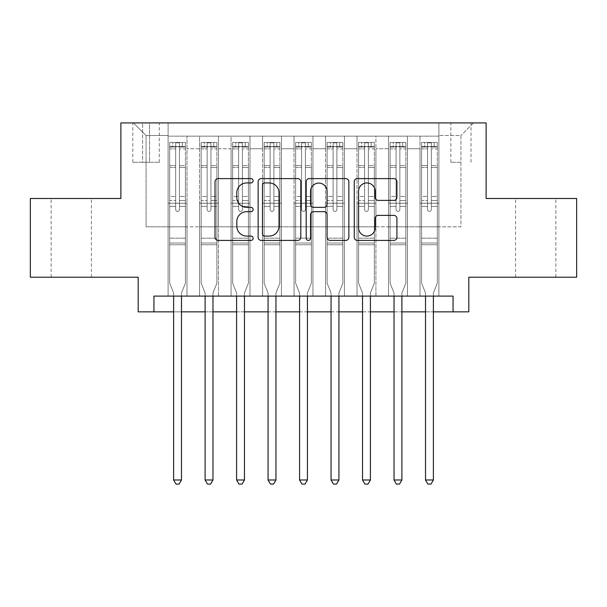 <?xml version="1.0" encoding="UTF-8"?>
<svg xmlns="http://www.w3.org/2000/svg" width="607" height="607" viewBox="0 0 607 607"><rect width="100%" height="100%" fill="white"/><g stroke="black" fill="none" stroke-linecap="round" stroke-linejoin="round"><path stroke-width="0.46" stroke-dasharray="3.04 2.28" d="M253.119 180.765A2.162 2.162 0 0 0 250.957 178.602L218.118 178.602A3.088 3.088 0 0 0 215.03 181.698L215.03 237.329A3.088 3.088 0 0 0 218.118 240.418L250.957 240.418A2.162 2.162 0 0 0 253.119 238.255A2.162 2.162 0 0 0 250.957 236.093L246.708 236.093A9.887 9.887 0 0 1 236.821 226.199L236.821 221.563A9.887 9.887 0 0 1 246.708 211.676L250.957 211.676A2.162 2.162 0 0 0 253.119 209.514A2.162 2.162 0 0 0 250.957 207.351L246.708 207.351A9.887 9.887 0 0 1 236.821 197.457L236.821 192.821A9.887 9.887 0 0 1 246.708 182.935L250.957 182.935A2.162 2.162 0 0 0 253.119 180.765M535.715 198.489L555.868 198.489L535.715 198.489M535.715 277.209L555.868 277.209L535.715 277.209M71.285 198.489L51.132 198.489L71.285 198.489M71.285 277.209L51.132 277.209L71.285 277.209M460.933 122.925L450.857 122.925L460.933 122.925M460.933 162.281L450.857 162.281L460.933 162.281M576.65 198.489L576.65 277.209L468.809 277.209L468.809 311.846L138.191 311.846L138.191 277.209L30.35 277.209L30.35 198.489L120.876 198.489L120.876 122.925L486.124 122.925L486.124 198.489L576.65 198.489M438.891 296.102L438.891 136.15L168.109 136.15L168.109 296.102L187.002 296.102L168.109 296.102L187.002 296.102L168.109 296.102L168.109 136.15L187.002 136.15L187.002 296.102L187.002 136.15L187.002 226.828L199.589 226.828L187.002 226.828L187.002 136.15L168.109 136.15L438.891 136.15L438.891 296.102L419.998 296.102L419.998 136.15L388.518 136.15L388.518 296.102L388.518 136.15L407.411 136.15L407.411 296.102L407.411 136.15L407.411 226.828L407.411 136.15L419.998 136.15L419.998 296.102L438.891 296.102L419.998 296.102L438.891 296.102L438.891 135.52L438.891 226.828L460.933 226.828L460.933 135.52L438.891 135.52L460.933 135.52L460.933 226.828L438.891 226.828L438.891 203.216L438.891 296.102M388.518 296.102L407.411 296.102L388.518 296.102L407.411 296.102L388.518 296.102L388.518 203.216L388.518 226.828L375.923 226.828L375.923 148.738L375.923 226.828L388.518 226.828L388.518 148.738L388.518 226.828L419.998 226.828L407.411 226.828L407.411 203.216L407.411 226.828L388.518 226.828L388.518 203.216L407.411 203.216L407.411 296.102L407.411 203.216L388.518 203.216L388.518 296.102M375.923 296.102L375.923 136.15L357.03 136.15L357.03 296.102L357.03 136.15L375.923 136.15L375.923 296.102L357.03 296.102L375.923 296.102L357.03 296.102L375.923 296.102L375.923 203.216L375.923 296.102M344.435 296.102L344.435 136.15L325.542 136.15L325.542 296.102L325.542 136.15L344.435 136.15L344.435 296.102L325.542 296.102L344.435 296.102L325.542 296.102L344.435 296.102L344.435 148.738L344.435 226.828L357.03 226.828L344.435 226.828L344.435 203.216L344.435 296.102M312.946 296.102L312.946 136.15L294.054 136.15L294.054 296.102L294.054 136.15L312.946 136.15L312.946 296.102L294.054 296.102L312.946 296.102L294.054 296.102L312.946 296.102L312.946 148.738L312.946 226.828L325.542 226.828L312.946 226.828L312.946 203.216L312.946 296.102M281.458 296.102L281.458 136.15L262.565 136.15L262.565 296.102L262.565 136.15L281.458 136.15L281.458 296.102L262.565 296.102L281.458 296.102L262.565 296.102L281.458 296.102L281.458 148.738L281.458 226.828L294.054 226.828L281.458 226.828L281.458 203.216L281.458 296.102M249.97 296.102L249.97 136.15L231.077 136.15L231.077 296.102L231.077 136.15L249.97 136.15L249.97 296.102L231.077 296.102L249.97 296.102L231.077 296.102L249.97 296.102L249.97 148.738L249.97 226.828L262.565 226.828L249.97 226.828L249.97 203.216L249.97 296.102M218.482 296.102L218.482 136.15L199.589 136.15L199.589 296.102L199.589 136.15L218.482 136.15L218.482 296.102L199.589 296.102L218.482 296.102L199.589 296.102L218.482 296.102L218.482 203.216L218.482 296.102M419.998 148.738L419.998 226.828L419.998 136.15L419.998 148.738L407.411 148.738L419.998 148.738M357.03 148.738L357.03 226.828L357.03 136.15L344.435 136.15L344.435 148.738L344.435 136.15L357.03 136.15L357.03 148.738L344.435 148.738L357.03 148.738M325.542 148.738L325.542 226.828L325.542 136.15L312.946 136.15L312.946 148.738L312.946 136.15L325.542 136.15L325.542 148.738L312.946 148.738L325.542 148.738M294.054 148.738L294.054 226.828L294.054 136.15L281.458 136.15L281.458 148.738L281.458 136.15L294.054 136.15L294.054 148.738L281.458 148.738L294.054 148.738M262.565 148.738L262.565 226.828L262.565 136.15L249.97 136.15L249.97 148.738L249.97 136.15L262.565 136.15L262.565 148.738L249.97 148.738L262.565 148.738M218.482 148.738L218.482 226.828L218.482 136.15L218.482 148.738L231.077 148.738L231.077 226.828L218.482 226.828L231.077 226.828L231.077 136.15L218.482 136.15L231.077 136.15L231.077 148.738L218.482 148.738M153.935 311.846L153.935 296.102L153.935 311.846L153.935 296.102L453.065 296.102L153.935 296.102L453.065 296.102L453.065 311.846M142.599 122.925L132.842 122.925L142.599 122.925L142.599 162.281L132.842 162.281L149.527 162.281L142.599 162.281L142.599 122.925M149.527 122.925L159.292 122.925L149.527 122.925L149.527 162.281L159.292 162.281L149.527 162.281L149.527 122.925M438.891 122.925L168.109 122.925L473.528 122.925L438.891 122.925L438.891 136.15L438.891 122.925M168.109 122.925L133.472 122.925L168.109 122.925L168.109 226.828L146.067 226.828L146.067 135.52L168.109 135.52L146.067 135.52L133.472 122.925L146.067 135.52L146.067 226.828L168.109 226.828L168.109 122.925M199.589 148.738L199.589 226.828L199.589 136.15L187.002 136.15L199.589 136.15L199.589 148.738L187.002 148.738L199.589 148.738M388.518 136.15L375.923 136.15L375.923 148.738L375.923 136.15L388.518 136.15L388.518 148.738L388.518 136.15M173.617 311.846L181.485 311.846M205.105 311.846L212.974 311.846M236.593 311.846L244.462 311.846M268.074 311.846L275.95 311.846M299.562 311.846L307.438 311.846M331.05 311.846L338.926 311.846M362.538 311.846L370.407 311.846M394.026 311.846L401.895 311.846M425.515 311.846L433.383 311.846M357.03 226.828L375.923 226.828L357.03 226.828L357.03 203.216L357.03 226.828M325.542 226.828L344.435 226.828L325.542 226.828L325.542 203.216L325.542 226.828M294.054 226.828L312.946 226.828L294.054 226.828L294.054 203.216L294.054 226.828M262.565 226.828L281.458 226.828L262.565 226.828L262.565 203.216L262.565 226.828M231.077 226.828L249.97 226.828L231.077 226.828L231.077 203.216L231.077 226.828M199.589 226.828L218.482 226.828L218.482 203.216L218.482 226.828L199.589 226.828L199.589 203.216L218.482 203.216L199.589 203.216L199.589 296.102L199.589 226.828M168.109 226.828L187.002 226.828L187.002 203.216L187.002 296.102L187.002 203.216L187.002 226.828L168.109 226.828L168.109 203.216L187.002 203.216L168.109 203.216L168.109 296.102L168.109 226.828M419.998 226.828L438.891 226.828L419.998 226.828L419.998 203.216L419.998 226.828M168.109 203.216L187.002 203.216L168.109 203.216M199.589 203.216L218.482 203.216L199.589 203.216M231.077 203.216L249.97 203.216L231.077 203.216L231.077 296.102L231.077 203.216L249.97 203.216L231.077 203.216M262.565 203.216L281.458 203.216L262.565 203.216L262.565 296.102L262.565 203.216L281.458 203.216L262.565 203.216M294.054 203.216L312.946 203.216L294.054 203.216L294.054 296.102L294.054 203.216L312.946 203.216L294.054 203.216M325.542 203.216L344.435 203.216L325.542 203.216L325.542 296.102L325.542 203.216L344.435 203.216L325.542 203.216M357.03 203.216L375.923 203.216L357.03 203.216L357.03 296.102L357.03 203.216L375.923 203.216L357.03 203.216M388.518 203.216L407.411 203.216L388.518 203.216M419.998 203.216L438.891 203.216L419.998 203.216L419.998 296.102L419.998 203.216L438.891 203.216L419.998 203.216M473.528 122.925L460.933 135.52L473.528 122.925M300.799 237.329L300.799 181.698A3.088 3.088 0 0 0 297.703 178.602L261.238 178.602A3.088 3.088 0 0 0 258.142 181.698L258.142 237.329A3.088 3.088 0 0 0 261.238 240.418L297.703 240.418A3.088 3.088 0 0 0 300.799 237.329M264.637 182.935A2.162 2.162 0 0 0 262.474 185.097L262.474 233.93A2.162 2.162 0 0 0 264.637 236.093L269.113 236.093A9.887 9.887 0 0 0 279.008 226.199L279.008 192.821A9.887 9.887 0 0 0 269.113 182.935L264.637 182.935M309.297 178.602L345.762 178.602A3.088 3.088 0 0 1 348.858 181.698L348.858 237.329A3.088 3.088 0 0 1 345.762 240.418L330.155 240.418A3.088 3.088 0 0 1 327.067 237.329L327.067 214.764A3.088 3.088 0 0 0 323.979 211.676L313.622 211.676A3.088 3.088 0 0 0 310.534 214.764L310.534 238.255A2.162 2.162 0 0 1 308.371 240.418A2.162 2.162 0 0 1 306.201 238.255L306.201 181.698A3.088 3.088 0 0 1 309.297 178.602M327.067 191.357A8.27 8.27 0 0 0 318.796 183.086A8.27 8.27 0 0 0 310.534 191.357L310.534 204.256A3.088 3.088 0 0 0 313.622 207.351L323.979 207.351A3.088 3.088 0 0 0 327.067 204.256L327.067 191.357M378.214 200.393L393.822 200.393A3.088 3.088 0 0 0 396.917 197.305L396.917 181.698A3.088 3.088 0 0 0 393.822 178.602L357.356 178.602A3.088 3.088 0 0 0 354.26 181.698L354.26 237.329A3.088 3.088 0 0 0 357.356 240.418L393.822 240.418A3.088 3.088 0 0 0 396.917 237.329L396.917 218.474A3.088 3.088 0 0 0 393.822 215.386L378.214 215.386A3.088 3.088 0 0 0 375.126 218.474L375.126 227.822A8.27 8.27 0 0 1 366.856 236.093A8.27 8.27 0 0 1 358.593 227.822L358.593 191.197A8.27 8.27 0 0 1 366.856 182.935A8.27 8.27 0 0 1 375.126 191.197L375.126 197.305A3.088 3.088 0 0 0 378.214 200.393M175.666 209.514A1.889 1.889 90.1 0 0 177.555 211.403A1.889 1.889 -89.9 0 1 175.666 209.514L175.666 206.357L175.666 209.514A1.889 1.889 89.9 0 0 177.555 211.403A1.889 1.889 90.1 0 0 179.444 209.514A1.889 1.889 -89.9 0 1 177.555 211.403A1.889 1.889 89.9 0 0 179.444 209.514L179.444 206.357L179.444 209.514A1.889 1.889 -90.1 0 1 177.555 211.403A1.889 1.889 -90.1 0 1 175.666 209.514L175.666 200.53L175.666 209.514M173.617 296.102L173.617 293.583A3.149 3.149 89.9 0 0 173.39 292.407A3.149 3.149 -89.9 0 1 173.617 293.583A3.149 3.149 89.9 0 0 173.39 292.407L169.679 283.188L173.39 292.407L169.679 283.188L169.679 206.357L169.679 238.164L169.679 206.357L175.666 206.357L169.679 206.357L175.666 206.357L169.679 206.357L169.679 196.44L175.666 196.44L169.679 196.44L169.679 167.464L175.666 167.464L169.679 167.464L169.679 148.882L175.666 148.882L169.679 148.882L169.679 146.537L169.679 206.357L169.679 200.53L175.666 200.53L169.679 200.53L169.679 165.628L175.666 165.628L175.666 200.53L175.666 165.628L169.679 165.628L169.679 147.038L175.666 147.038L175.666 165.628L175.666 142.835L175.666 147.364L175.666 142.835L179.444 142.835L179.444 147.364C178.185 146.264 176.925 146.264 175.666 147.364L175.666 206.357L175.666 147.364C176.918 146.264 178.177 146.264 179.444 147.364L179.444 206.357L179.444 142.835L175.666 142.835L175.666 147.038L169.679 147.038L169.679 142.448L185.423 142.448L185.423 146.537L169.755 146.537L185.347 146.537L182.275 146.537L182.275 142.44L169.755 142.44L172.828 142.44L172.828 146.537L169.679 146.537L169.679 142.448L169.679 146.537L182.275 146.537L172.828 146.537L172.828 142.44L182.275 142.44L182.275 146.537L185.423 146.537L185.423 142.448L169.679 142.448L169.679 283.188L169.679 238.164L169.679 283.188L173.39 292.407A3.149 3.149 -89.9 0 1 173.617 293.583L173.617 479.985L181.485 479.985L181.485 293.583A3.149 3.149 -89.9 0 1 181.713 292.407L185.423 283.188L185.423 244.78L185.423 283.188L181.713 292.407A3.149 3.149 89.9 0 0 181.485 293.583A3.149 3.149 -89.9 0 1 181.713 292.407A3.149 3.149 89.9 0 0 181.485 293.583L181.485 296.102M185.423 146.537L185.423 244.78L169.679 244.78L185.423 244.78L185.423 238.164L169.679 238.164L185.423 238.164L185.423 206.357L185.423 283.188L185.423 206.357L179.444 206.357L179.444 196.44L179.444 209.514L179.444 206.357L185.423 206.357L179.444 206.357L185.423 206.357L185.423 196.44L179.444 196.44L179.444 167.464L179.444 196.44L185.423 196.44L185.423 167.464L179.444 167.464L179.444 148.882L179.444 167.464L185.423 167.464L185.423 148.882L179.444 148.882L185.423 148.882L185.423 146.537M185.423 142.448L185.423 200.53L179.444 200.53L185.423 200.53L185.423 165.628L179.444 165.628L185.423 165.628L185.423 147.038L179.444 147.038L185.423 147.038L185.423 142.448M181.485 479.985L173.617 479.985L173.617 293.583L173.617 479.985L175.977 484.075L179.126 484.075L175.977 484.075L173.617 479.985L175.977 484.075L179.126 484.075L181.485 479.985L181.485 293.583L181.485 479.985L179.126 484.075L181.485 479.985L173.617 479.985M207.146 209.514A1.889 1.889 90.1 0 0 209.036 211.403A1.889 1.889 -89.9 0 1 207.146 209.514L207.146 206.357L207.146 209.514A1.889 1.889 89.9 0 0 209.036 211.403A1.889 1.889 90.1 0 0 210.925 209.514A1.889 1.889 -89.9 0 1 209.036 211.403A1.889 1.889 89.9 0 0 210.925 209.514L210.925 206.357L210.925 209.514A1.889 1.889 -90.1 0 1 209.036 211.403A1.889 1.889 -90.1 0 1 207.146 209.514L207.146 200.53L207.146 209.514M205.105 296.102L205.105 293.583A3.149 3.149 89.9 0 0 204.878 292.407A3.149 3.149 -89.9 0 1 205.105 293.583A3.149 3.149 89.9 0 0 204.878 292.407L201.167 283.188L204.878 292.407L201.167 283.188L201.167 206.357L201.167 238.164L201.167 206.357L207.146 206.357L201.167 206.357L207.146 206.357L201.167 206.357L201.167 196.44L207.146 196.44L201.167 196.44L201.167 167.464L207.146 167.464L201.167 167.464L201.167 148.882L207.146 148.882L201.167 148.882L201.167 146.537L201.167 206.357L201.167 200.53L207.146 200.53L201.167 200.53L201.167 165.628L207.146 165.628L207.146 200.53L207.146 165.628L201.167 165.628L201.167 147.038L207.146 147.038L207.146 165.628L207.146 142.835L207.146 147.364L207.146 142.835L210.925 142.835L210.925 147.364C209.673 146.264 208.413 146.264 207.146 147.364L207.146 206.357L207.146 147.364C208.406 146.264 209.665 146.264 210.925 147.364L210.925 206.357L210.925 142.835L207.146 142.835L207.146 147.038L201.167 147.038L201.167 142.448L216.911 142.448L216.911 146.537L201.243 146.537L216.836 146.537L213.763 146.537L213.763 142.44L201.243 142.44L204.316 142.44L204.316 146.537L201.167 146.537L201.167 142.448L201.167 146.537L213.763 146.537L204.316 146.537L204.316 142.44L213.763 142.44L213.763 146.537L216.911 146.537L216.911 142.448L201.167 142.448L201.167 283.188L201.167 238.164L201.167 283.188L204.878 292.407A3.149 3.149 -89.9 0 1 205.105 293.583L205.105 479.985L212.974 479.985L212.974 293.583A3.149 3.149 -89.9 0 1 213.201 292.407L216.911 283.188L216.911 244.78L216.911 283.188L213.201 292.407A3.149 3.149 89.9 0 0 212.974 293.583A3.149 3.149 -89.9 0 1 213.201 292.407A3.149 3.149 89.9 0 0 212.974 293.583L212.974 296.102M216.911 146.537L216.911 244.78L201.167 244.78L216.911 244.78L216.911 238.164L201.167 238.164L216.911 238.164L216.911 206.357L216.911 283.188L216.911 206.357L210.925 206.357L210.925 196.44L210.925 209.514L210.925 206.357L216.911 206.357L210.925 206.357L216.911 206.357L216.911 196.44L210.925 196.44L210.925 167.464L210.925 196.44L216.911 196.44L216.911 167.464L210.925 167.464L210.925 148.882L210.925 167.464L216.911 167.464L216.911 148.882L210.925 148.882L216.911 148.882L216.911 146.537M216.911 142.448L216.911 200.53L210.925 200.53L216.911 200.53L216.911 165.628L210.925 165.628L216.911 165.628L216.911 147.038L210.925 147.038L216.911 147.038L216.911 142.448M212.974 479.985L205.105 479.985L205.105 293.583L205.105 479.985L207.465 484.075L210.614 484.075L207.465 484.075L205.105 479.985L207.465 484.075L210.614 484.075L212.974 479.985L212.974 293.583L212.974 479.985L210.614 484.075L212.974 479.985L205.105 479.985M238.634 209.514A1.889 1.889 90.1 0 0 240.524 211.403A1.889 1.889 -89.9 0 1 238.634 209.514L238.634 206.357L238.634 209.514A1.889 1.889 89.9 0 0 240.524 211.403A1.889 1.889 90.1 0 0 242.413 209.514A1.889 1.889 -89.9 0 1 240.524 211.403A1.889 1.889 89.9 0 0 242.413 209.514L242.413 206.357L242.413 209.514A1.889 1.889 -90.1 0 1 240.524 211.403A1.889 1.889 -90.1 0 1 238.634 209.514L238.634 200.53L238.634 209.514M236.593 296.102L236.593 293.583A3.149 3.149 89.9 0 0 236.366 292.407A3.149 3.149 -89.9 0 1 236.593 293.583A3.149 3.149 89.9 0 0 236.366 292.407L232.656 283.188L236.366 292.407L232.656 283.188L232.656 206.357L232.656 238.164L232.656 206.357L238.634 206.357L232.656 206.357L238.634 206.357L232.656 206.357L232.656 196.44L238.634 196.44L232.656 196.44L232.656 167.464L238.634 167.464L232.656 167.464L232.656 148.882L238.634 148.882L232.656 148.882L232.656 146.537L232.656 206.357L232.656 200.53L238.634 200.53L232.656 200.53L232.656 165.628L238.634 165.628L238.634 200.53L238.634 165.628L232.656 165.628L232.656 147.038L238.634 147.038L238.634 165.628L238.634 142.835L238.634 147.364L238.634 142.835L242.413 142.835L242.413 147.364C241.161 146.264 239.902 146.264 238.634 147.364L238.634 206.357L238.634 147.364C239.894 146.264 241.154 146.264 242.413 147.364L242.413 206.357L242.413 142.835L238.634 142.835L238.634 147.038L232.656 147.038L232.656 142.448L248.4 142.448L248.4 146.537L232.731 146.537L248.316 146.537L245.251 146.537L245.251 142.44L232.731 142.44L235.804 142.44L235.804 146.537L232.656 146.537L232.656 142.448L232.656 146.537L245.251 146.537L235.804 146.537L235.804 142.44L245.251 142.44L245.251 146.537L248.4 146.537L248.4 142.448L232.656 142.448L232.656 283.188L232.656 238.164L232.656 283.188L236.366 292.407A3.149 3.149 -89.9 0 1 236.593 293.583L236.593 479.985L244.462 479.985L244.462 293.583A3.149 3.149 -89.9 0 1 244.689 292.407L248.4 283.188L248.4 244.78L248.4 283.188L244.689 292.407A3.149 3.149 89.9 0 0 244.462 293.583A3.149 3.149 -89.9 0 1 244.689 292.407A3.149 3.149 89.9 0 0 244.462 293.583L244.462 296.102M248.4 146.537L248.4 244.78L232.656 244.78L248.4 244.78L248.4 238.164L232.656 238.164L248.4 238.164L248.4 206.357L248.4 283.188L248.4 206.357L242.413 206.357L242.413 196.44L242.413 209.514L242.413 206.357L248.4 206.357L242.413 206.357L248.4 206.357L248.4 196.44L242.413 196.44L242.413 167.464L242.413 196.44L248.4 196.44L248.4 167.464L242.413 167.464L242.413 148.882L242.413 167.464L248.4 167.464L248.4 148.882L242.413 148.882L248.4 148.882L248.4 146.537M248.4 142.448L248.4 200.53L242.413 200.53L248.4 200.53L248.4 165.628L242.413 165.628L248.4 165.628L248.4 147.038L242.413 147.038L248.4 147.038L248.4 142.448M244.462 479.985L236.593 479.985L236.593 293.583L236.593 479.985L238.953 484.075L242.102 484.075L238.953 484.075L236.593 479.985L238.953 484.075L242.102 484.075L244.462 479.985L244.462 293.583L244.462 479.985L242.102 484.075L244.462 479.985L236.593 479.985M270.123 209.514A1.889 1.889 90.1 0 0 272.012 211.403A1.889 1.889 -89.9 0 1 270.123 209.514L270.123 206.357L270.123 209.514A1.889 1.889 89.9 0 0 272.012 211.403A1.889 1.889 90.1 0 0 273.901 209.514A1.889 1.889 -89.9 0 1 272.012 211.403A1.889 1.889 89.9 0 0 273.901 209.514L273.901 206.357L273.901 209.514A1.889 1.889 -90.1 0 1 272.012 211.403A1.889 1.889 -90.1 0 1 270.123 209.514L270.123 200.53L270.123 209.514M268.074 296.102L268.074 293.583A3.149 3.149 89.9 0 0 267.846 292.407A3.149 3.149 -89.9 0 1 268.074 293.583A3.149 3.149 89.9 0 0 267.846 292.407L264.144 283.188L267.846 292.407L264.144 283.188L264.144 206.357L264.144 238.164L264.144 206.357L270.123 206.357L264.144 206.357L270.123 206.357L264.144 206.357L264.144 196.44L270.123 196.44L264.144 196.44L264.144 167.464L270.123 167.464L264.144 167.464L264.144 148.882L270.123 148.882L264.144 148.882L264.144 146.537L264.144 206.357L264.144 200.53L270.123 200.53L264.144 200.53L264.144 165.628L270.123 165.628L270.123 200.53L270.123 165.628L264.144 165.628L264.144 147.038L270.123 147.038L270.123 165.628L270.123 142.835L270.123 147.364L270.123 142.835L273.901 142.835L273.901 147.364C272.649 146.264 271.39 146.264 270.123 147.364L270.123 206.357L270.123 147.364C271.382 146.264 272.642 146.264 273.901 147.364L273.901 206.357L273.901 142.835L270.123 142.835L270.123 147.038L264.144 147.038L264.144 142.448L279.888 142.448L279.888 146.537L264.22 146.537L279.804 146.537L276.739 146.537L276.739 142.44L264.22 142.44L267.292 142.44L267.292 146.537L264.144 146.537L264.144 142.448L264.144 146.537L276.739 146.537L267.292 146.537L267.292 142.44L276.739 142.44L276.739 146.537L279.888 146.537L279.888 142.448L264.144 142.448L264.144 283.188L264.144 238.164L264.144 283.188L267.846 292.407A3.149 3.149 -89.9 0 1 268.074 293.583L268.074 479.985L275.95 479.985L275.95 293.583A3.149 3.149 -89.9 0 1 276.177 292.407L279.888 283.188L279.888 244.78L279.888 283.188L276.177 292.407A3.149 3.149 89.9 0 0 275.95 293.583A3.149 3.149 -89.9 0 1 276.177 292.407A3.149 3.149 89.9 0 0 275.95 293.583L275.95 296.102M279.888 146.537L279.888 244.78L264.144 244.78L279.888 244.78L279.888 238.164L264.144 238.164L279.888 238.164L279.888 206.357L279.888 283.188L279.888 206.357L273.901 206.357L273.901 196.44L273.901 209.514L273.901 206.357L279.888 206.357L273.901 206.357L279.888 206.357L279.888 196.44L273.901 196.44L273.901 167.464L273.901 196.44L279.888 196.44L279.888 167.464L273.901 167.464L273.901 148.882L273.901 167.464L279.888 167.464L279.888 148.882L273.901 148.882L279.888 148.882L279.888 146.537M279.888 142.448L279.888 200.53L273.901 200.53L279.888 200.53L279.888 165.628L273.901 165.628L279.888 165.628L279.888 147.038L273.901 147.038L279.888 147.038L279.888 142.448M275.95 479.985L268.074 479.985L268.074 293.583L268.074 479.985L270.441 484.075L273.59 484.075L270.441 484.075L268.074 479.985L270.441 484.075L273.59 484.075L275.95 479.985L275.95 293.583L275.95 479.985L273.59 484.075L275.95 479.985L268.074 479.985M301.611 209.514A1.889 1.889 90.1 0 0 303.5 211.403A1.889 1.889 -89.9 0 1 301.611 209.514L301.611 206.357L301.611 209.514A1.889 1.889 89.9 0 0 303.5 211.403A1.889 1.889 90.1 0 0 305.389 209.514A1.889 1.889 -89.9 0 1 303.5 211.403A1.889 1.889 89.9 0 0 305.389 209.514L305.389 206.357L305.389 209.514A1.889 1.889 -90.1 0 1 303.5 211.403A1.889 1.889 -90.1 0 1 301.611 209.514L301.611 200.53L301.611 209.514M299.562 296.102L299.562 293.583A3.149 3.149 89.9 0 0 299.334 292.407A3.149 3.149 -89.9 0 1 299.562 293.583A3.149 3.149 89.9 0 0 299.334 292.407L295.632 283.188L299.334 292.407L295.632 283.188L295.632 206.357L295.632 238.164L295.632 206.357L301.611 206.357L295.632 206.357L301.611 206.357L295.632 206.357L295.632 196.44L301.611 196.44L295.632 196.44L295.632 167.464L301.611 167.464L295.632 167.464L295.632 148.882L301.611 148.882L295.632 148.882L295.632 146.537L295.632 206.357L295.632 200.53L301.611 200.53L295.632 200.53L295.632 165.628L301.611 165.628L301.611 200.53L301.611 165.628L295.632 165.628L295.632 147.038L301.611 147.038L301.611 165.628L301.611 142.835L301.611 147.364L301.611 142.835L305.389 142.835L305.389 147.364C304.13 146.264 302.87 146.264 301.611 147.364L301.611 206.357L301.611 147.364C302.87 146.264 304.13 146.264 305.389 147.364L305.389 206.357L305.389 142.835L301.611 142.835L301.611 147.038L295.632 147.038L295.632 142.448L311.368 142.448L311.368 146.537L295.708 146.537L311.292 146.537L308.219 146.537L308.219 142.44L295.708 142.44L298.781 142.44L298.781 146.537L295.632 146.537L295.632 142.448L295.632 146.537L308.219 146.537L298.781 146.537L298.781 142.44L308.219 142.44L308.219 146.537L311.368 146.537L311.368 142.448L295.632 142.448L295.632 283.188L295.632 238.164L295.632 283.188L299.334 292.407A3.149 3.149 -89.9 0 1 299.562 293.583L299.562 479.985L307.438 479.985L307.438 293.583A3.149 3.149 -89.9 0 1 307.666 292.407L311.368 283.188L311.368 244.78L311.368 283.188L307.666 292.407A3.149 3.149 89.9 0 0 307.438 293.583A3.149 3.149 -89.9 0 1 307.666 292.407A3.149 3.149 89.9 0 0 307.438 293.583L307.438 296.102M311.368 146.537L311.368 244.78L295.632 244.78L311.368 244.78L311.368 238.164L295.632 238.164L311.368 238.164L311.368 206.357L311.368 283.188L311.368 206.357L305.389 206.357L305.389 196.44L305.389 209.514L305.389 206.357L311.368 206.357L305.389 206.357L311.368 206.357L311.368 196.44L305.389 196.44L305.389 167.464L305.389 196.44L311.368 196.44L311.368 167.464L305.389 167.464L305.389 148.882L305.389 167.464L311.368 167.464L311.368 148.882L305.389 148.882L311.368 148.882L311.368 146.537M311.368 142.448L311.368 200.53L305.389 200.53L311.368 200.53L311.368 165.628L305.389 165.628L311.368 165.628L311.368 147.038L305.389 147.038L311.368 147.038L311.368 142.448M307.438 479.985L299.562 479.985L299.562 293.583L299.562 479.985L301.929 484.075L305.071 484.075L301.929 484.075L299.562 479.985L301.929 484.075L305.071 484.075L307.438 479.985L307.438 293.583L307.438 479.985L305.071 484.075L307.438 479.985L299.562 479.985M333.099 209.514A1.889 1.889 90.1 0 0 334.988 211.403A1.889 1.889 -89.9 0 1 333.099 209.514L333.099 206.357L333.099 209.514A1.889 1.889 89.9 0 0 334.988 211.403A1.889 1.889 90.1 0 0 336.877 209.514A1.889 1.889 -89.9 0 1 334.988 211.403A1.889 1.889 89.9 0 0 336.877 209.514L336.877 206.357L336.877 209.514A1.889 1.889 -90.1 0 1 334.988 211.403A1.889 1.889 -90.1 0 1 333.099 209.514L333.099 200.53L333.099 209.514M331.05 296.102L331.05 293.583A3.149 3.149 89.9 0 0 330.823 292.407A3.149 3.149 -89.9 0 1 331.05 293.583A3.149 3.149 89.9 0 0 330.823 292.407L327.112 283.188L330.823 292.407L327.112 283.188L327.112 206.357L327.112 238.164L327.112 206.357L333.099 206.357L327.112 206.357L333.099 206.357L327.112 206.357L327.112 196.44L333.099 196.44L327.112 196.44L327.112 167.464L333.099 167.464L327.112 167.464L327.112 148.882L333.099 148.882L327.112 148.882L327.112 146.537L327.112 206.357L327.112 200.53L333.099 200.53L327.112 200.53L327.112 165.628L333.099 165.628L333.099 200.53L333.099 165.628L327.112 165.628L327.112 147.038L333.099 147.038L333.099 165.628L333.099 142.835L333.099 147.364L333.099 142.835L336.877 142.835L336.877 147.364C335.618 146.264 334.358 146.264 333.099 147.364L333.099 206.357L333.099 147.364C334.351 146.264 335.61 146.264 336.877 147.364L336.877 206.357L336.877 142.835L333.099 142.835L333.099 147.038L327.112 147.038L327.112 142.448L342.856 142.448L342.856 146.537L327.196 146.537L342.78 146.537L339.708 146.537L339.708 142.44L327.196 142.44L330.261 142.44L330.261 146.537L327.112 146.537L327.112 142.448L327.112 146.537L339.708 146.537L330.261 146.537L330.261 142.44L339.708 142.44L339.708 146.537L342.856 146.537L342.856 142.448L327.112 142.448L327.112 283.188L327.112 238.164L327.112 283.188L330.823 292.407A3.149 3.149 -89.9 0 1 331.05 293.583L331.05 479.985L338.926 479.985L338.926 293.583A3.149 3.149 -89.9 0 1 339.154 292.407L342.856 283.188L342.856 244.78L342.856 283.188L339.154 292.407A3.149 3.149 89.9 0 0 338.926 293.583A3.149 3.149 -89.9 0 1 339.154 292.407A3.149 3.149 89.9 0 0 338.926 293.583L338.926 296.102M342.856 146.537L342.856 244.78L327.112 244.78L342.856 244.78L342.856 238.164L327.112 238.164L342.856 238.164L342.856 206.357L342.856 283.188L342.856 206.357L336.877 206.357L336.877 196.44L336.877 209.514L336.877 206.357L342.856 206.357L336.877 206.357L342.856 206.357L342.856 196.44L336.877 196.44L336.877 167.464L336.877 196.44L342.856 196.44L342.856 167.464L336.877 167.464L336.877 148.882L336.877 167.464L342.856 167.464L342.856 148.882L336.877 148.882L342.856 148.882L342.856 146.537M342.856 142.448L342.856 200.53L336.877 200.53L342.856 200.53L342.856 165.628L336.877 165.628L342.856 165.628L342.856 147.038L336.877 147.038L342.856 147.038L342.856 142.448M338.926 479.985L331.05 479.985L331.05 293.583L331.05 479.985L333.41 484.075L336.559 484.075L333.41 484.075L331.05 479.985L333.41 484.075L336.559 484.075L338.926 479.985L338.926 293.583L338.926 479.985L336.559 484.075L338.926 479.985L331.05 479.985M364.587 209.514A1.889 1.889 90.1 0 0 366.476 211.403A1.889 1.889 -89.9 0 1 364.587 209.514L364.587 206.357L364.587 209.514A1.889 1.889 89.9 0 0 366.476 211.403A1.889 1.889 90.1 0 0 368.366 209.514A1.889 1.889 -89.9 0 1 366.476 211.403A1.889 1.889 89.9 0 0 368.366 209.514L368.366 206.357L368.366 209.514A1.889 1.889 -90.1 0 1 366.476 211.403A1.889 1.889 -90.1 0 1 364.587 209.514L364.587 200.53L364.587 209.514M362.538 296.102L362.538 293.583A3.149 3.149 89.9 0 0 362.311 292.407A3.149 3.149 -89.9 0 1 362.538 293.583A3.149 3.149 89.9 0 0 362.311 292.407L358.6 283.188L362.311 292.407L358.6 283.188L358.6 206.357L358.6 238.164L358.6 206.357L364.587 206.357L358.6 206.357L364.587 206.357L358.6 206.357L358.6 196.44L364.587 196.44L358.6 196.44L358.6 167.464L364.587 167.464L358.6 167.464L358.6 148.882L364.587 148.882L358.6 148.882L358.6 146.537L358.6 206.357L358.6 200.53L364.587 200.53L358.6 200.53L358.6 165.628L364.587 165.628L364.587 200.53L364.587 165.628L358.6 165.628L358.6 147.038L364.587 147.038L364.587 165.628L364.587 142.835L364.587 147.364L364.587 142.835L368.366 142.835L368.366 147.364C367.106 146.264 365.846 146.264 364.587 147.364L364.587 206.357L364.587 147.364C365.839 146.264 367.098 146.264 368.366 147.364L368.366 206.357L368.366 142.835L364.587 142.835L364.587 147.038L358.6 147.038L358.6 142.448L374.344 142.448L374.344 146.537L358.684 146.537L374.269 146.537L371.196 146.537L371.196 142.44L358.684 142.44L361.749 142.44L361.749 146.537L358.6 146.537L358.6 142.448L358.6 146.537L371.196 146.537L361.749 146.537L361.749 142.44L371.196 142.44L371.196 146.537L374.344 146.537L374.344 142.448L358.6 142.448L358.6 283.188L358.6 238.164L358.6 283.188L362.311 292.407A3.149 3.149 -89.9 0 1 362.538 293.583L362.538 479.985L370.407 479.985L370.407 293.583A3.149 3.149 -89.9 0 1 370.634 292.407L374.344 283.188L374.344 244.78L374.344 283.188L370.634 292.407A3.149 3.149 89.9 0 0 370.407 293.583A3.149 3.149 -89.9 0 1 370.634 292.407A3.149 3.149 89.9 0 0 370.407 293.583L370.407 296.102M374.344 146.537L374.344 244.78L358.6 244.78L374.344 244.78L374.344 238.164L358.6 238.164L374.344 238.164L374.344 206.357L374.344 283.188L374.344 206.357L368.366 206.357L368.366 196.44L368.366 209.514L368.366 206.357L374.344 206.357L368.366 206.357L374.344 206.357L374.344 196.44L368.366 196.44L368.366 167.464L368.366 196.44L374.344 196.44L374.344 167.464L368.366 167.464L368.366 148.882L368.366 167.464L374.344 167.464L374.344 148.882L368.366 148.882L374.344 148.882L374.344 146.537M374.344 142.448L374.344 200.53L368.366 200.53L374.344 200.53L374.344 165.628L368.366 165.628L374.344 165.628L374.344 147.038L368.366 147.038L374.344 147.038L374.344 142.448M370.407 479.985L362.538 479.985L362.538 293.583L362.538 479.985L364.898 484.075L368.047 484.075L364.898 484.075L362.538 479.985L364.898 484.075L368.047 484.075L370.407 479.985L370.407 293.583L370.407 479.985L368.047 484.075L370.407 479.985L362.538 479.985M396.075 209.514A1.889 1.889 90.1 0 0 397.964 211.403A1.889 1.889 -89.9 0 1 396.075 209.514L396.075 206.357L396.075 209.514A1.889 1.889 89.9 0 0 397.964 211.403A1.889 1.889 90.1 0 0 399.854 209.514A1.889 1.889 -89.9 0 1 397.964 211.403A1.889 1.889 89.9 0 0 399.854 209.514L399.854 206.357L399.854 209.514A1.889 1.889 -90.1 0 1 397.964 211.403A1.889 1.889 -90.1 0 1 396.075 209.514L396.075 200.53L396.075 209.514M394.026 296.102L394.026 293.583A3.149 3.149 89.9 0 0 393.799 292.407A3.149 3.149 -89.9 0 1 394.026 293.583A3.149 3.149 89.9 0 0 393.799 292.407L390.089 283.188L393.799 292.407L390.089 283.188L390.089 206.357L390.089 238.164L390.089 206.357L396.075 206.357L390.089 206.357L396.075 206.357L390.089 206.357L390.089 196.44L396.075 196.44L390.089 196.44L390.089 167.464L396.075 167.464L390.089 167.464L390.089 148.882L396.075 148.882L390.089 148.882L390.089 146.537L390.089 206.357L390.089 200.53L396.075 200.53L390.089 200.53L390.089 165.628L396.075 165.628L396.075 200.53L396.075 165.628L390.089 165.628L390.089 147.038L396.075 147.038L396.075 165.628L396.075 142.835L396.075 147.364L396.075 142.835L399.854 142.835L399.854 147.364C398.594 146.264 397.335 146.264 396.075 147.364L396.075 206.357L396.075 147.364C397.327 146.264 398.587 146.264 399.854 147.364L399.854 206.357L399.854 142.835L396.075 142.835L396.075 147.038L390.089 147.038L390.089 142.448L405.833 142.448L405.833 146.537L390.164 146.537L405.757 146.537L402.684 146.537L402.684 142.44L390.164 142.44L393.237 142.44L393.237 146.537L390.089 146.537L390.089 142.448L390.089 146.537L402.684 146.537L393.237 146.537L393.237 142.44L402.684 142.44L402.684 146.537L405.833 146.537L405.833 142.448L390.089 142.448L390.089 283.188L390.089 238.164L390.089 283.188L393.799 292.407A3.149 3.149 -89.9 0 1 394.026 293.583L394.026 479.985L401.895 479.985L401.895 293.583A3.149 3.149 -89.9 0 1 402.122 292.407L405.833 283.188L405.833 244.78L405.833 283.188L402.122 292.407A3.149 3.149 89.9 0 0 401.895 293.583A3.149 3.149 -89.9 0 1 402.122 292.407A3.149 3.149 89.9 0 0 401.895 293.583L401.895 296.102M405.833 146.537L405.833 244.78L390.089 244.78L405.833 244.78L405.833 238.164L390.089 238.164L405.833 238.164L405.833 206.357L405.833 283.188L405.833 206.357L399.854 206.357L399.854 196.44L399.854 209.514L399.854 206.357L405.833 206.357L399.854 206.357L405.833 206.357L405.833 196.44L399.854 196.44L399.854 167.464L399.854 196.44L405.833 196.44L405.833 167.464L399.854 167.464L399.854 148.882L399.854 167.464L405.833 167.464L405.833 148.882L399.854 148.882L405.833 148.882L405.833 146.537M405.833 142.448L405.833 200.53L399.854 200.53L405.833 200.53L405.833 165.628L399.854 165.628L405.833 165.628L405.833 147.038L399.854 147.038L405.833 147.038L405.833 142.448M401.895 479.985L394.026 479.985L394.026 293.583L394.026 479.985L396.386 484.075L399.535 484.075L396.386 484.075L394.026 479.985L396.386 484.075L399.535 484.075L401.895 479.985L401.895 293.583L401.895 479.985L399.535 484.075L401.895 479.985L394.026 479.985M427.556 209.514A1.889 1.889 90.1 0 0 429.445 211.403A1.889 1.889 -89.9 0 1 427.556 209.514L427.556 206.357L427.556 209.514A1.889 1.889 89.9 0 0 429.445 211.403A1.889 1.889 90.1 0 0 431.334 209.514A1.889 1.889 -89.9 0 1 429.445 211.403A1.889 1.889 89.9 0 0 431.334 209.514L431.334 206.357L431.334 209.514A1.889 1.889 -90.1 0 1 429.445 211.403A1.889 1.889 -90.1 0 1 427.556 209.514L427.556 200.53L427.556 209.514M425.515 296.102L425.515 293.583A3.149 3.149 89.9 0 0 425.287 292.407A3.149 3.149 -89.9 0 1 425.515 293.583A3.149 3.149 89.9 0 0 425.287 292.407L421.577 283.188L425.287 292.407L421.577 283.188L421.577 206.357L421.577 238.164L421.577 206.357L427.556 206.357L421.577 206.357L427.556 206.357L421.577 206.357L421.577 196.44L427.556 196.44L421.577 196.44L421.577 167.464L427.556 167.464L421.577 167.464L421.577 148.882L427.556 148.882L421.577 148.882L421.577 146.537L421.577 206.357L421.577 200.53L427.556 200.53L421.577 200.53L421.577 165.628L427.556 165.628L427.556 200.53L427.556 165.628L421.577 165.628L421.577 147.038L427.556 147.038L427.556 165.628L427.556 142.835L427.556 147.364L427.556 142.835L431.334 142.835L431.334 147.364C430.082 146.264 428.823 146.264 427.556 147.364L427.556 206.357L427.556 147.364C428.815 146.264 430.075 146.264 431.334 147.364L431.334 206.357L431.334 142.835L427.556 142.835L427.556 147.038L421.577 147.038L421.577 142.448L437.321 142.448L437.321 146.537L421.653 146.537L437.245 146.537L434.172 146.537L434.172 142.44L421.653 142.44L424.725 142.44L424.725 146.537L421.577 146.537L421.577 142.448L421.577 146.537L434.172 146.537L424.725 146.537L424.725 142.44L434.172 142.44L434.172 146.537L437.321 146.537L437.321 142.448L421.577 142.448L421.577 283.188L421.577 238.164L421.577 283.188L425.287 292.407A3.149 3.149 -89.9 0 1 425.515 293.583L425.515 479.985L433.383 479.985L433.383 293.583A3.149 3.149 -89.9 0 1 433.61 292.407L437.321 283.188L437.321 244.78L437.321 283.188L433.61 292.407A3.149 3.149 89.9 0 0 433.383 293.583A3.149 3.149 -89.9 0 1 433.61 292.407A3.149 3.149 89.9 0 0 433.383 293.583L433.383 296.102M437.321 146.537L437.321 244.78L421.577 244.78L437.321 244.78L437.321 238.164L421.577 238.164L437.321 238.164L437.321 206.357L437.321 283.188L437.321 206.357L431.334 206.357L431.334 196.44L431.334 209.514L431.334 206.357L437.321 206.357L431.334 206.357L437.321 206.357L437.321 196.44L431.334 196.44L431.334 167.464L431.334 196.44L437.321 196.44L437.321 167.464L431.334 167.464L431.334 148.882L431.334 167.464L437.321 167.464L437.321 148.882L431.334 148.882L437.321 148.882L437.321 146.537M437.321 142.448L437.321 200.53L431.334 200.53L437.321 200.53L437.321 165.628L431.334 165.628L437.321 165.628L437.321 147.038L431.334 147.038L437.321 147.038L437.321 142.448M433.383 479.985L425.515 479.985L425.515 293.583L425.515 479.985L427.874 484.075L431.023 484.075L427.874 484.075L425.515 479.985L427.874 484.075L431.023 484.075L433.383 479.985L433.383 293.583L433.383 479.985L431.023 484.075L433.383 479.985L425.515 479.985M388.518 148.738L375.923 148.738L388.518 148.738M185.347 142.44L169.755 142.44L185.347 142.44M169.755 146.537L185.347 146.537L169.755 146.537M185.423 243.005L169.679 243.005L185.423 243.005M175.666 147.364L175.666 142.835M179.444 147.364L179.444 142.835M216.836 142.44L201.243 142.44L216.836 142.44M201.243 146.537L216.836 146.537L201.243 146.537M216.911 243.005L201.167 243.005L216.911 243.005M207.146 147.364L207.146 142.835M248.316 142.44L232.731 142.44L248.316 142.44M232.731 146.537L248.316 146.537L232.731 146.537M248.4 243.005L232.656 243.005L248.4 243.005M238.634 147.364L238.634 142.835M279.804 142.44L264.22 142.44L279.804 142.44M264.22 146.537L279.804 146.537L264.22 146.537M279.888 243.005L264.144 243.005L279.888 243.005M270.123 147.364L270.123 142.835M311.292 142.44L295.708 142.44L311.292 142.44M295.708 146.537L311.292 146.537L295.708 146.537M311.368 243.005L295.632 243.005L311.368 243.005M301.611 147.364L301.611 142.835M210.925 147.364L210.925 142.835M242.413 147.364L242.413 142.835M273.901 147.364L273.901 142.835M305.389 147.364L305.389 142.835M342.78 142.44L327.196 142.44L342.78 142.44M327.196 146.537L342.78 146.537L327.196 146.537M342.856 243.005L327.112 243.005L342.856 243.005M333.099 147.364L333.099 142.835M336.877 147.364L336.877 142.835M374.269 142.44L358.684 142.44L374.269 142.44M358.684 146.537L374.269 146.537L358.684 146.537M374.344 243.005L358.6 243.005L374.344 243.005M364.587 147.364L364.587 142.835M368.366 147.364L368.366 142.835M405.757 142.44L390.164 142.44L405.757 142.44M390.164 146.537L405.757 146.537L390.164 146.537M405.833 243.005L390.089 243.005L405.833 243.005M396.075 147.364L396.075 142.835M399.854 147.364L399.854 142.835M437.245 142.44L421.653 142.44L437.245 142.44M421.653 146.537L437.245 146.537L421.653 146.537M437.321 243.005L421.577 243.005L437.321 243.005M427.556 147.364L427.556 142.835M431.334 147.364L431.334 142.835M515.563 277.209L515.563 198.489M51.132 277.209L51.132 198.489M450.857 162.281L450.857 122.925M132.842 162.281L132.842 122.925M159.292 162.281L159.292 122.925M471.009 162.281L471.009 122.925M91.437 277.209L91.437 198.489M555.868 277.209L555.868 198.489"/><path stroke-width="0.91" d="M253.119 180.765A2.162 2.162 0 0 0 250.957 178.602L218.118 178.602A3.088 3.088 0 0 0 215.03 181.698L215.03 237.329A3.088 3.088 0 0 0 218.118 240.418L250.957 240.418A2.162 2.162 0 0 0 253.119 238.255A2.162 2.162 0 0 0 250.957 236.093L246.708 236.093A9.887 9.887 0 0 1 236.821 226.199L236.821 221.563A9.887 9.887 0 0 1 246.708 211.676L250.957 211.676A2.162 2.162 0 0 0 253.119 209.514A2.162 2.162 0 0 0 250.957 207.351L246.708 207.351A9.887 9.887 0 0 1 236.821 197.457L236.821 192.821A9.887 9.887 0 0 1 246.708 182.935L250.957 182.935A2.162 2.162 0 0 0 253.119 180.765M393.822 200.393A3.088 3.088 0 0 0 396.917 197.305L396.917 181.698A3.088 3.088 0 0 0 393.822 178.602L357.356 178.602A3.088 3.088 0 0 0 354.26 181.698L354.26 237.329A3.088 3.088 0 0 0 357.356 240.418L393.822 240.418A3.088 3.088 0 0 0 396.917 237.329L396.917 218.474A3.088 3.088 0 0 0 393.822 215.386L378.214 215.386A3.088 3.088 0 0 0 375.126 218.474L375.126 227.822A8.27 8.27 0 0 1 366.856 236.093A8.27 8.27 0 0 1 358.593 227.822L358.593 191.197A8.27 8.27 0 0 1 366.856 182.935A8.27 8.27 0 0 1 375.126 191.197L375.126 197.305A3.088 3.088 0 0 0 378.214 200.393L393.822 200.393M153.935 311.846L153.935 296.102L453.065 296.102L453.065 311.846L468.809 311.846L468.809 277.209L576.65 277.209L576.65 198.489L486.124 198.489L486.124 122.925L120.876 122.925L120.876 198.489L30.35 198.489L30.35 277.209L138.191 277.209L138.191 311.846L173.617 311.846M300.799 181.698A3.088 3.088 0 0 0 297.703 178.602L261.238 178.602A3.088 3.088 0 0 0 258.142 181.698L258.142 237.329A3.088 3.088 0 0 0 261.238 240.418L297.703 240.418A3.088 3.088 0 0 0 300.799 237.329L300.799 181.698M309.297 178.602L345.762 178.602A3.088 3.088 0 0 1 348.858 181.698L348.858 237.329A3.088 3.088 0 0 1 345.762 240.418L330.155 240.418A3.088 3.088 0 0 1 327.067 237.329L327.067 214.764A3.088 3.088 0 0 0 323.979 211.676L313.622 211.676A3.088 3.088 0 0 0 310.534 214.764L310.534 238.255A2.162 2.162 0 0 1 308.371 240.418A2.162 2.162 0 0 1 306.201 238.255L306.201 181.698A3.088 3.088 0 0 1 309.297 178.602M181.485 311.846L205.105 311.846M212.974 311.846L236.593 311.846M244.462 311.846L268.074 311.846M275.95 311.846L299.562 311.846M307.438 311.846L331.05 311.846M338.926 311.846L362.538 311.846M370.407 311.846L394.026 311.846M401.895 311.846L425.515 311.846M433.383 311.846L453.065 311.846M264.637 182.935A2.162 2.162 0 0 0 262.474 185.097L262.474 233.93A2.162 2.162 0 0 0 264.637 236.093L269.113 236.093A9.887 9.887 0 0 0 279.008 226.199L279.008 192.821A9.887 9.887 0 0 0 269.113 182.935L264.637 182.935M327.067 191.357A8.27 8.27 0 0 0 318.796 183.086A8.27 8.27 0 0 0 310.534 191.357L310.534 204.256A3.088 3.088 0 0 0 313.622 207.351L323.979 207.351A3.088 3.088 0 0 0 327.067 204.256L327.067 191.357M181.485 296.102L181.485 479.985L173.617 479.985L173.617 296.102M181.485 479.985L179.126 484.075L175.977 484.075L173.617 479.985M212.974 296.102L212.974 479.985L205.105 479.985L205.105 296.102M212.974 479.985L210.614 484.075L207.465 484.075L205.105 479.985M244.462 296.102L244.462 479.985L236.593 479.985L236.593 296.102M244.462 479.985L242.102 484.075L238.953 484.075L236.593 479.985M275.95 296.102L275.95 479.985L268.074 479.985L268.074 296.102M275.95 479.985L273.59 484.075L270.441 484.075L268.074 479.985M307.438 296.102L307.438 479.985L299.562 479.985L299.562 296.102M307.438 479.985L305.071 484.075L301.929 484.075L299.562 479.985M338.926 296.102L338.926 479.985L331.05 479.985L331.05 296.102M338.926 479.985L336.559 484.075L333.41 484.075L331.05 479.985M370.407 296.102L370.407 479.985L362.538 479.985L362.538 296.102M370.407 479.985L368.047 484.075L364.898 484.075L362.538 479.985M401.895 296.102L401.895 479.985L394.026 479.985L394.026 296.102M401.895 479.985L399.535 484.075L396.386 484.075L394.026 479.985M433.383 296.102L433.383 479.985L425.515 479.985L425.515 296.102M433.383 479.985L431.023 484.075L427.874 484.075L425.515 479.985"/></g></svg>
